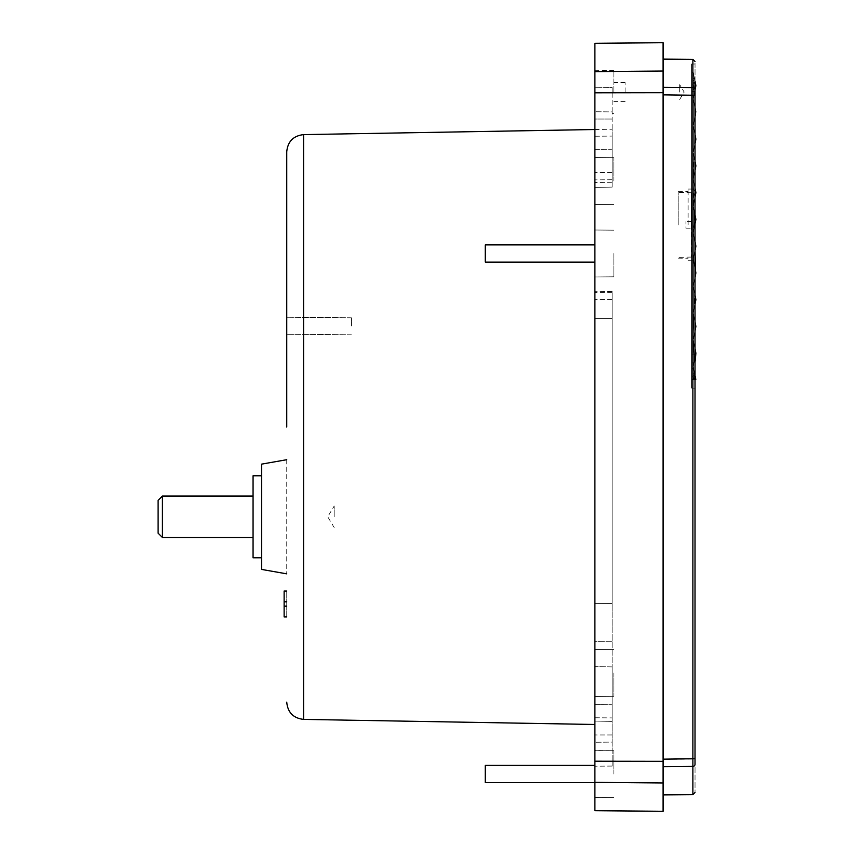 <?xml version="1.0" encoding="UTF-8"?>
<svg xmlns="http://www.w3.org/2000/svg" width="854" height="854" viewBox="0 0 854 854"><rect width="100%" height="100%" fill="white"/><g stroke="black" fill="none" stroke-linecap="round" stroke-linejoin="round"><path stroke-width="0.64" stroke-dasharray="4.27 3.2" d="M286.731 427L286.731 151.863L286.731 427M594.896 129.52L612.158 129.221L612.158 187.101L594.896 187.41L594.896 318.691L612.158 318.681L612.158 603.415L594.896 603.33L594.896 666.59L612.158 666.899L612.158 721.384L594.896 721.096L594.896 766.209L594.896 291.299L594.896 766.209L594.896 761.736L612.158 761.736L612.158 766.059L612.158 761.736L594.896 761.736L594.896 721.096L612.158 721.384L612.158 761.736L612.158 641.279L612.158 717.904L612.158 666.899L594.896 666.59L594.896 717.755L594.896 704.657L612.158 704.764L594.896 704.657L594.896 603.33L594.896 717.755L594.896 641.386L612.158 641.279L612.158 603.415L612.158 641.279L594.896 641.386L594.896 603.33L612.158 603.415L612.158 318.681L594.896 318.691L594.896 187.41L612.158 187.101L612.158 136.096L612.158 149.237L612.158 136.096L612.158 149.237L594.896 149.343L594.896 136.245L594.896 187.41L594.896 149.343L612.158 149.237L612.158 187.101L612.158 129.221M594.896 673.016L594.896 696.49L594.896 673.016M613.887 673.016L613.887 696.33L613.887 673.016M594.896 253.489L594.896 230.014L594.896 253.489M613.887 253.489L613.887 276.803L613.887 253.489M594.896 180.984L594.896 157.51L594.896 180.984M613.887 180.984L613.887 157.67L613.887 180.984M594.896 774.023L594.896 750.549L594.896 774.023M613.887 774.023L613.887 750.709L613.887 774.023M612.158 173.64L612.158 111.895L612.158 173.64M612.158 427L612.158 742.105L612.158 427M612.158 92.072L612.158 87.439L594.896 87.289L612.158 87.439L612.158 113.667L612.158 92.072M594.896 87.289L594.896 119.026L594.896 87.289M613.887 92.072L613.887 70.487L613.887 92.072M286.731 573.845L261.687 569.437L261.687 464.117L261.687 516.777L261.687 464.117L286.731 459.708L286.731 573.845L286.731 459.708M286.731 326.004L286.731 334.768L286.731 326.004M351.464 326.004L351.464 317.805L351.464 326.004M663.088 427L663.088 766.668L663.088 427M625.107 92.072L625.107 82.571L625.107 92.072M594.896 262.125L485.264 262.125L485.264 244.863L485.264 253.489L485.264 244.863L594.896 244.863M485.264 782.648L485.264 765.387M261.687 557.779L253.062 557.779L253.062 475.774L253.062 516.777L253.062 475.774L261.687 475.774M691.58 388.154L691.58 376.23L695.028 376.262L695.028 388.186L695.028 362.075L695.028 376.262L691.58 376.23L691.58 388.154L695.028 388.186M162.42 537.497L162.42 496.057L162.42 516.777L162.42 496.057L158.107 500.369L158.107 533.174L158.107 500.369L158.107 533.174L162.42 537.497L253.062 537.497M693.309 191.808L693.309 179.682L695.893 192.63L693.309 205.579L695.893 192.63L693.309 205.579L694.515 212.497L694.067 224.912L694.515 212.497L693.309 205.579L695.039 196.922L693.309 191.456L695.209 189.182L693.309 191.456L695.039 196.932L693.309 206.444L695.893 219.393L693.309 232.341L694.078 224.912L693.309 233.206L695.647 247.382L693.309 233.206L693.309 206.444L695.893 219.393L693.309 232.341L695.893 219.393L693.309 232.341L693.309 206.444L693.309 232.341L695.893 219.393L693.309 232.341L693.309 206.444L695.893 219.393L693.309 232.341L695.893 219.393L693.309 232.341L693.309 206.444L695.893 219.393L693.309 232.341L695.893 219.393L693.309 232.341L693.309 206.444L693.309 232.341L695.893 219.393L693.309 232.341L693.309 206.444L695.893 219.393L693.309 232.341L695.893 219.393L693.309 232.341L693.309 206.444L695.893 219.393L693.309 232.341L695.893 219.393L693.309 232.341L693.309 206.444L693.309 232.341L695.893 219.393L693.309 232.341L693.309 206.444L695.893 219.393L694.708 225.328L695.028 215.08L693.309 206.444L695.893 219.393L693.309 206.444L693.309 232.341L695.893 219.393L693.309 206.444L693.309 232.341L693.309 206.444L695.893 219.393L693.309 206.444L693.309 232.341L695.893 219.393L693.309 206.444L695.893 219.393L693.309 206.444L693.309 232.341L693.309 206.444L695.893 219.393L693.309 206.444L693.309 232.341L695.893 219.393L693.309 206.444L693.309 232.341L693.309 206.444L695.893 219.393L693.309 206.444L693.309 232.341L695.893 219.393L693.309 206.444L695.893 219.393L693.309 206.444L693.309 232.341L693.309 206.444L695.893 219.393L693.309 206.444L693.309 232.341L695.893 219.393L693.309 206.444L693.309 232.341L693.309 206.444L695.893 219.393L693.309 206.444L693.309 232.341L695.893 219.393L693.309 232.341L694.708 225.328L693.309 232.341L693.309 206.444L695.893 219.393L693.309 206.444L695.893 219.393L693.309 232.341L694.099 228.349L693.309 232.341L693.309 206.444L693.309 233.206L695.893 246.155L693.309 258.004L695.647 247.372L693.309 258.015L695.476 270.825L693.309 259.968L695.476 270.825L695.295 275.895L693.309 285.866L693.309 259.968L695.476 270.825L693.309 259.968L693.309 233.206L695.893 246.155L693.309 259.104L695.893 246.155L693.309 259.104L693.309 233.206L693.309 259.104L695.893 246.155L693.309 259.104L693.309 233.206L695.893 246.155L693.309 259.104L695.893 246.155L693.309 259.104L693.309 233.206L695.893 246.155L693.309 259.104L695.893 246.155L693.309 259.104L693.309 233.206L693.309 259.104L695.893 246.155L693.309 259.104L693.309 233.206L695.893 246.155L693.309 259.104L695.893 246.155L693.309 259.104L693.309 233.206L695.893 246.155L693.309 259.104L695.893 246.155L693.309 259.104L693.309 233.206L693.309 259.104L695.893 246.155L693.309 259.104L693.309 233.206L695.893 246.155L693.309 259.104L695.893 246.155L693.309 233.206L693.309 259.104L693.309 233.206L695.893 246.155L693.309 233.206L693.309 259.104L695.893 246.155L693.309 233.206L695.893 246.155L693.309 233.206L693.309 259.104L693.309 233.206L695.893 246.155L693.309 233.206L693.309 259.104L695.893 246.155L693.309 233.206L693.309 259.104L693.309 233.206L695.893 246.155L693.309 233.206L693.309 259.104L695.893 246.155L693.309 233.206L695.893 246.155L693.309 233.206L693.309 259.104L693.309 233.206L695.893 246.155L693.309 233.206L693.309 259.104L695.893 246.155L693.309 233.206L693.309 259.104L693.309 233.206L695.893 246.155L693.309 233.206L693.309 259.104L693.309 233.206L695.893 246.155L693.309 233.206L693.309 259.104L695.647 247.382L693.416 258.559M688.121 224.912L688.121 189.086L688.121 224.912M678.204 224.912L678.204 191.67L678.204 224.912M691.153 224.912L691.153 257.086L691.153 221.624L685.965 221.666L691.153 221.624L691.153 228.189L691.153 192.737L691.153 224.912M685.965 228.146L691.153 228.189L685.965 228.146L685.965 221.666L685.965 228.146M695.028 375.632L693.309 367.006L693.309 375.835L695.252 376.742L693.309 367.006L695.177 376.368L693.309 367.006L693.309 378.354L695.647 378.717L693.309 378.375L695.487 377.927L693.309 378.354L693.309 367.006L695.764 379.315L693.309 367.006L693.309 379.091L695.658 378.792L693.309 379.091L693.309 367.006L695.658 378.792L693.309 367.006L695.487 377.927L693.309 367.006L693.309 377.287L695.455 377.756L693.309 367.006L695.455 377.756L693.309 377.287L693.309 367.006L693.309 378.375L693.309 367.006L695.647 378.717L693.309 367.006L693.309 379.101L695.764 379.293L693.309 367.006L695.764 379.293L693.309 379.101L693.309 367.006L693.309 379.464L693.309 367.006L695.807 379.486L693.309 379.464L693.309 367.006L693.309 379.454L695.807 379.486M695.764 379.315L693.309 379.454L695.764 379.315M695.177 376.368L693.309 375.835L693.309 366.142L694.387 360.762L693.427 340.853L694.387 360.762L693.309 366.142L695.893 353.193L694.387 360.762L695.028 348.88L693.427 340.853L695.893 353.193L693.309 366.142L693.309 340.244L695.893 353.193L693.309 366.142L695.893 353.193L693.309 366.142L693.309 340.244L695.893 353.193L693.309 366.142L695.893 353.193L693.309 366.142L693.309 340.244L693.309 366.142L695.893 353.193L693.309 366.142L693.309 340.244L695.893 353.193L693.309 366.142L695.893 353.193L693.309 366.142L693.309 340.244L695.893 353.193L693.309 366.142L695.893 353.193L693.309 366.142L693.309 340.244L693.309 366.142L695.893 353.193L693.309 366.142L693.309 340.244L695.893 353.193L693.309 366.142L695.893 353.193L693.309 366.142L693.309 340.244L695.893 353.193L693.309 366.142L695.893 353.193L693.309 366.142L693.309 340.244L693.309 366.142L695.893 353.193L693.309 366.142L693.309 340.244L695.893 353.193L693.309 340.244L693.309 366.142L695.893 353.193L693.309 340.244L695.893 353.193L693.309 340.244L693.309 366.142L693.309 340.244L695.893 353.193L693.309 340.244L693.309 366.142L695.893 353.193L693.309 340.244L693.309 366.142L693.309 340.244L695.893 353.193L693.309 340.244L693.309 366.142L695.893 353.193L693.309 340.244L695.893 353.193L693.309 340.244L693.309 366.142L693.309 340.244L695.893 353.193L693.309 340.244L693.309 366.142L695.893 353.193L693.309 340.244L693.309 366.142L693.309 340.244L695.893 353.193L693.309 340.244L693.309 366.142L695.893 353.193L693.309 340.244L695.893 353.193L693.309 340.244L693.309 366.142L693.309 340.244L695.893 353.193L693.309 340.244L693.309 366.142L695.893 353.193L693.309 340.244L693.309 366.142L693.309 340.244L695.893 353.193L693.309 340.244L693.309 367.006L695.252 376.742L693.309 377.244L693.309 367.006L694.953 375.237L693.309 367.006L694.59 373.433L693.309 367.006L693.309 377.287L695.252 376.742M695.028 277.23L695.028 268.594L693.309 259.968L695.893 272.917L693.309 259.968L693.309 285.866L695.893 272.917L693.309 285.866L693.309 259.968L695.893 272.917L693.309 285.866L695.893 272.917L693.309 285.866L693.309 259.968L695.476 270.825L693.309 259.968L693.309 285.866L695.893 272.917L693.309 285.866L693.309 259.968L695.893 272.917L693.309 285.866L695.893 272.917L693.309 285.866L693.309 259.968L693.309 285.866L695.893 272.917L693.309 285.866L693.309 259.968L695.893 272.917L693.309 285.866L695.893 272.917L693.309 285.866L693.309 259.968L695.476 270.825L693.309 259.968L693.309 285.866L695.893 272.917L693.309 285.866L693.309 259.968L695.893 272.917L693.309 285.866L695.893 272.917L693.309 285.866L693.309 259.968L693.309 285.866L695.893 272.917L693.309 285.866L693.309 259.968L695.893 272.917L693.309 285.866L695.893 272.917L693.309 285.866L693.309 259.968L695.476 270.825L693.309 259.968L693.309 285.866L695.893 272.917L693.309 285.866L693.309 259.968L695.893 272.917L693.309 259.968L693.309 285.866L695.893 272.917L693.309 259.968L695.476 270.825L693.309 259.968L693.309 285.866L693.309 259.968L693.309 285.866L695.893 272.917L693.309 259.968L695.476 270.825L693.309 259.968L693.309 285.866L693.309 259.968L695.893 272.917L693.309 259.968L693.309 285.866L695.893 272.917L693.309 259.968L695.476 270.825L693.309 259.968L693.309 285.866L693.309 259.968L693.309 285.866L695.893 272.917L693.309 259.968L695.476 270.825L693.309 259.968L693.309 285.866L693.309 259.968L695.893 272.917L693.309 259.968L693.309 285.866L695.295 275.895L693.309 285.866L693.309 259.968L695.476 270.825M695.743 111.575L693.309 99.406L695.743 111.575L693.309 125.303L695.679 113.454L693.309 125.303L695.028 116.667L693.309 125.303L693.309 99.406L695.893 112.354L693.309 125.303L695.893 112.354L693.309 125.303L693.309 99.406L693.309 125.303L695.893 112.354L693.309 125.303L693.309 99.406L695.893 112.354L693.309 125.303L695.893 112.354L693.309 125.303L693.309 99.406L695.743 111.575L693.309 99.406L693.309 125.303L695.893 112.354L693.309 125.303L693.309 99.406L695.893 112.354L693.309 125.303L695.893 112.354L693.309 125.303L693.309 99.406L693.309 125.303L695.893 112.354L693.309 125.303L693.309 99.406L695.893 112.354L693.309 125.303L695.893 112.354L693.309 125.303L693.309 99.406L695.743 111.575L693.309 99.406L693.309 125.303L695.893 112.354L693.309 125.303L693.309 99.406L695.893 112.354L693.309 125.303L695.893 112.354L693.309 125.303L693.309 99.406L693.309 125.303L695.893 112.354L693.309 125.303L693.309 99.406L695.893 112.354L693.309 125.303L695.893 112.354L693.309 125.303L693.309 99.406L695.743 111.575L693.309 99.406L693.309 125.303L695.893 112.354L693.309 125.303L693.309 99.406L695.893 112.354L693.309 125.303L695.893 112.354L693.309 99.406L693.309 125.303L693.309 99.406L695.743 111.575L693.309 99.406L693.309 125.303L695.893 112.354L693.309 99.406L693.309 125.303L693.309 99.406L695.893 112.354L693.309 99.406L695.743 111.575L693.309 99.406L693.309 125.303L695.893 112.354L693.309 99.406L693.309 125.303L693.309 99.406L695.743 111.575L693.309 99.406L693.309 125.303L695.893 112.354L693.309 99.406L693.309 125.303L693.309 99.406L695.893 112.354L693.309 99.406L695.743 111.575L693.309 99.406L693.309 125.303L695.893 112.354L693.309 99.406L693.309 125.303L693.309 99.406L695.743 111.575L693.309 99.406L693.309 125.303L695.893 112.354L693.309 99.406L693.309 125.303L693.309 99.406L695.893 112.354L693.309 99.406L695.743 111.575L693.309 99.406L693.309 126.168L695.893 139.117L693.309 152.065L693.309 126.168L695.028 134.793L695.028 143.429L693.309 152.065L695.893 139.117L693.309 152.065L693.309 126.168L693.309 152.065L695.893 139.117L693.309 152.065L693.309 126.168L695.893 139.117L693.309 152.065L695.893 139.117L693.309 152.065L693.309 126.168L695.028 134.793L693.309 126.168L693.309 152.065L695.893 139.117L693.309 152.065L693.309 126.168L695.893 139.117L693.309 152.065L695.893 139.117L693.309 152.065L693.309 126.168L693.309 152.065L695.893 139.117L693.309 152.065L693.309 126.168L695.893 139.117L693.309 152.065L695.893 139.117L693.309 152.065L693.309 126.168L695.028 134.793L693.309 126.168L693.309 152.065L695.893 139.117L693.309 152.065L693.309 126.168L695.893 139.117L693.309 152.065L695.893 139.117L693.309 152.065L693.309 126.168L693.309 152.065L695.893 139.117L693.309 152.065L693.309 126.168L695.893 139.117L693.309 152.065L695.893 139.117L693.309 152.065L693.309 126.168L695.028 134.793L693.309 126.168L693.309 152.065L695.893 139.117L693.309 152.065L693.309 126.168L695.893 139.117L693.309 152.065L695.893 139.117L693.309 126.168L693.309 152.065L693.309 126.168L695.028 134.793L693.309 126.168L693.309 152.065L695.893 139.117L693.309 126.168L693.309 152.065L693.309 126.168L695.893 139.117L693.309 126.168L695.028 134.793L693.309 126.168L693.309 152.065L695.893 139.117L693.309 126.168L693.309 152.065L693.309 126.168L695.028 134.793L693.309 126.168L693.309 152.065L695.893 139.117L693.309 126.168L693.309 152.065L693.309 126.168L695.893 139.117L693.309 126.168L695.028 134.793L693.309 126.168L693.309 152.065L695.893 139.117L693.309 126.168L693.309 152.065L693.309 126.168L695.028 134.793L693.309 126.168L693.309 152.065L695.893 139.117L693.309 126.168L693.309 152.065L693.309 126.168L695.893 139.117L693.309 126.168L695.028 134.793L693.309 126.168L693.309 152.065L694.537 145.927L694.942 134.334L693.309 126.168L693.309 152.065L693.309 126.168L694.942 134.334L694.537 145.927L693.309 152.919L695.893 165.868L693.309 178.817L693.309 152.919L695.028 161.555L695.028 170.192L693.309 178.817L695.893 165.868L693.309 178.817L693.309 152.919L693.309 178.817L695.893 165.868L693.309 178.817L693.309 152.919L695.893 165.868L693.309 178.817L695.893 165.868L693.309 178.817L693.309 152.919L695.028 161.555L693.309 152.919L693.309 178.817L695.893 165.868L693.309 178.817L693.309 152.919L695.893 165.868L693.309 178.817L695.893 165.868L693.309 178.817L693.309 152.919L693.309 178.817L695.893 165.868L693.309 178.817L693.309 152.919L695.893 165.868L693.309 178.817L695.893 165.868L693.309 178.817L693.309 152.919L695.028 161.555L693.309 152.919L693.309 178.817L695.893 165.868L693.309 178.817L693.309 152.919L695.893 165.868L693.309 178.817L695.893 165.868L693.309 178.817L693.309 152.919L693.309 178.817L695.893 165.868L693.309 178.817L693.309 152.919L695.893 165.868L693.309 178.817L695.893 165.868L693.309 178.817L693.309 152.919L695.028 161.555L693.309 152.919L693.309 178.817L695.893 165.868L693.309 178.817L693.309 152.919L695.893 165.868L693.309 178.817L695.893 165.868L693.309 152.919L693.309 178.817L693.309 152.919L695.028 161.555L693.309 152.919L693.309 178.817L695.893 165.868L693.309 152.919L693.309 178.817L693.309 152.919L695.893 165.868L693.309 152.919L695.028 161.555L693.309 152.919L693.309 178.817L695.893 165.868L693.309 152.919L693.309 178.817L693.309 152.919L695.028 161.555L693.309 152.919L693.309 178.817L695.893 165.868L693.309 152.919L693.309 178.817L693.309 152.919L695.893 165.868L693.309 152.919L695.028 161.555L693.309 152.919L693.309 178.817L695.893 165.868L693.309 152.919L693.309 178.817L693.309 152.919L695.028 161.555L693.309 152.919L693.309 178.817L695.893 165.868L693.309 152.919L693.309 178.817L693.309 152.919L695.893 165.868L693.309 152.919L695.028 161.555L693.309 152.919L693.309 180.749L694.142 157.093L693.309 178.817L693.309 152.065L694.537 145.927L693.309 152.065L693.309 89.19L695.444 87.845L693.309 98.541L695.028 89.905L695.028 64.007L695.028 84.14L691.58 84.13L691.58 362.075L691.58 64.007L691.58 84.13L695.028 84.14L695.028 362.075L691.58 362.075L691.58 376.23L691.58 362.075L695.028 362.075M695.028 116.667L695.028 108.031L693.309 99.406L693.309 85.88L695.69 84.546L693.309 85.88L693.309 98.541L695.444 87.845L693.309 89.19L693.309 98.541L693.309 85.976L693.309 98.541L695.893 85.592L695.636 84.29L693.309 83.03L695.636 84.29L695.893 85.592L693.309 98.541L693.309 83.03L693.309 98.541L695.893 85.592L695.028 81.247L693.309 80.447L695.028 81.247L695.893 85.592L694.515 78.717L693.309 78.237L694.515 78.717L695.893 85.592L694.11 76.657L693.309 76.401L693.309 98.541L695.893 85.592L693.309 98.541L693.309 80.447L693.309 98.541L695.893 85.592L693.309 98.541L695.893 85.592L693.309 98.541L693.309 78.237L693.309 98.541L695.893 85.592L693.309 98.541L695.893 85.592L693.309 98.541L693.309 76.401L694.11 76.657L695.893 85.592L693.309 98.541L695.893 85.592L693.309 98.541L695.893 85.592L693.309 98.541L695.893 85.592L694.003 76.134L695.893 85.592L694.334 77.799L695.893 85.592L694.729 79.764L695.893 85.592L695.177 82.016L693.309 82.934L693.309 98.541L695.893 85.592L693.309 72.707L693.309 98.541L695.893 85.592L693.309 73.081L693.309 98.541L695.893 85.592L693.555 73.86L695.893 85.592L693.79 75.045L695.893 85.592L693.309 98.541L695.893 85.592L693.309 98.541L695.893 85.592L693.309 98.541L693.309 76.348L693.309 98.541L695.893 85.592L693.309 98.541L693.309 78.173L693.309 98.541L695.893 85.592L693.309 98.541L693.309 80.372L693.309 98.541L695.893 85.592L693.309 98.541L693.309 82.934L695.177 82.016L695.028 81.247L695.177 82.016M695.54 87.343L693.309 85.976L695.444 87.845M695.028 250.468L695.028 241.831L693.309 233.206L693.309 205.579L695.893 192.63L693.309 179.682L693.309 205.579L695.893 192.63L693.309 179.682L695.028 188.318L693.309 179.682L693.309 205.579L695.893 192.63L693.309 179.682L693.309 205.579L695.893 192.63L693.309 179.682L695.893 192.63L693.309 205.579L695.893 192.63L693.309 179.682L695.028 188.318L693.309 179.682L693.309 205.579L695.893 192.63L693.309 205.579L695.893 192.63L693.309 179.682L693.309 205.579L695.893 192.63L693.309 179.682L695.893 192.63L693.309 205.579L695.893 192.63L693.309 179.682L693.309 205.579L695.893 192.63L693.309 179.682L695.893 192.63L693.309 205.579L695.893 192.63L693.309 179.682L695.893 192.63L693.309 179.682L693.309 205.579L695.893 192.63L693.309 179.682L693.309 191.456L693.309 179.682L695.893 192.63L693.309 205.579L693.309 179.682L695.893 192.63L693.309 179.682L693.309 205.579L695.893 192.63L693.309 205.579L693.309 179.682L693.309 205.579L693.309 179.682L695.893 192.63L693.309 205.579L693.309 179.682L693.309 205.579L693.309 179.682L695.893 192.63L693.309 205.579L693.309 179.682L693.309 205.579L695.893 192.63L693.309 205.579L693.309 179.682L693.309 205.579L693.309 179.682L695.893 192.63L693.309 205.579L693.309 179.682L693.309 205.579L693.309 179.682L695.893 192.63L693.309 205.579L693.309 179.682L693.309 205.579L695.893 192.63L693.309 205.579L693.309 179.682L693.309 205.579L693.309 179.682L695.893 192.63L693.309 205.579L693.309 179.682L693.309 205.579L693.309 179.682L695.893 192.63L693.309 205.579L693.309 191.798M695.893 192.63L695.039 196.922M693.309 312.617L693.309 286.72L695.893 299.669L693.309 312.617L695.893 299.669L693.309 312.617L693.309 286.72L695.028 295.356L695.028 303.992L693.309 312.617L695.893 299.669L693.309 312.617L693.309 286.72L693.309 312.617L695.893 299.669L693.309 312.617L693.309 286.72L695.893 299.669L693.309 312.617L695.893 299.669L693.309 312.617L693.309 286.72L695.028 295.356L693.309 286.72L693.309 312.617L695.893 299.669L693.309 312.617L693.309 286.72L695.893 299.669L693.309 312.617L695.893 299.669L693.309 312.617L693.309 286.72L693.309 312.617L695.893 299.669L693.309 312.617L693.309 286.72L695.893 299.669L693.309 312.617L695.893 299.669L693.309 312.617L693.309 286.72L695.028 295.356L693.309 286.72L693.309 312.617L695.893 299.669L693.309 312.617L693.309 286.72L695.893 299.669L693.309 312.617L695.893 299.669L693.309 312.617L693.309 286.72L693.309 312.617L695.893 299.669L693.309 312.617L693.309 286.72L695.893 299.669L693.309 312.617L695.893 299.669L693.309 286.72L695.028 295.356L693.309 286.72L693.309 312.617L693.309 286.72L693.309 312.617L695.893 299.669L693.309 286.72L695.028 295.356L693.309 286.72L693.309 312.617L693.309 286.72L695.893 299.669L693.309 286.72L693.309 312.617L695.893 299.669L693.309 286.72L695.028 295.356L693.309 286.72L693.309 312.617L693.309 286.72L693.309 312.617L695.893 299.669L693.309 286.72L695.028 295.356L693.309 286.72L693.309 312.617L693.309 286.72L695.893 299.669L693.309 286.72L693.309 312.617L695.893 299.669L693.309 286.72L695.028 295.356L693.309 286.72L693.309 312.617L693.309 286.72L693.309 312.617L693.309 286.72L695.893 299.669L693.309 286.72L695.028 295.356L693.309 286.72L693.309 313.482L695.893 326.431L693.309 339.38L693.309 313.482L695.028 322.118L695.028 330.754L693.363 339.081L693.309 313.482L693.309 339.38L695.893 326.431L693.309 339.38L693.309 313.482L695.893 326.431L693.309 339.38L695.893 326.431L693.309 339.38L693.309 313.482L695.028 322.118L693.309 313.482L693.309 339.38L695.893 326.431L693.309 339.38L693.309 313.482L695.893 326.431L693.309 339.38L695.893 326.431L693.309 339.38L693.309 313.482L693.309 339.38L695.893 326.431L693.309 339.38L693.309 313.482L695.893 326.431L693.309 339.38L695.893 326.431L693.309 339.38L693.309 313.482L695.028 322.118L693.309 313.482L693.309 339.38L695.893 326.431L693.309 339.38L693.309 313.482L695.893 326.431L693.309 339.38L695.893 326.431L693.309 339.38L693.309 313.482L693.309 339.38L695.893 326.431L693.309 339.38L693.309 313.482L695.893 326.431L693.309 339.38L695.893 326.431L693.309 339.38L693.309 313.482L695.028 322.118L693.309 313.482L693.309 339.38L695.893 326.431L693.309 313.482L693.309 339.38L693.309 313.482L695.893 326.431L693.309 313.482L695.028 322.118L693.309 313.482L693.309 339.38L695.893 326.431L693.309 313.482L693.309 339.38L693.309 313.482L695.028 322.118L693.309 313.482L693.309 339.38L695.893 326.431L693.309 313.482L693.309 339.38L693.309 313.482L695.893 326.431L693.309 313.482L695.028 322.118L693.309 313.482L693.309 339.38L695.893 326.431L693.309 313.482L693.309 339.38L693.309 313.482L695.028 322.118L693.309 313.482L693.309 339.38L695.893 326.431L693.309 313.482L693.309 339.38L695.893 326.431L693.309 313.482L695.028 322.118L693.309 313.482L693.309 339.38L693.309 313.482L695.893 326.431L693.309 340.244L693.309 312.617L694.153 308.369L693.309 312.617L694.153 308.369L694.676 293.573L694.153 308.369L693.309 312.617L693.309 286.72L693.309 312.617M695.508 248.076L695.893 246.155L693.309 233.206L695.893 246.155L695.348 243.411L695.508 248.076M695.348 243.411L693.309 233.206L693.309 285.866L695.893 272.917L693.309 285.866L693.309 259.968L693.309 286.72L693.309 258.356M693.309 80.372L694.729 79.764L693.309 80.372M693.309 78.173L694.334 77.799L693.309 78.173M693.309 76.348L694.003 76.134L693.309 76.348M693.309 98.541L693.309 73.081L695.893 85.592L693.32 72.697L693.309 98.541L693.309 72.697L693.309 98.541L693.309 73.06L693.309 98.541L693.309 74.885L693.309 98.541L693.309 89.307L693.309 98.541L694.932 90.407L693.309 98.541M695.028 188.318L693.309 179.682L695.028 188.318L695.028 196.954M694.804 240.7L693.309 233.206L694.804 240.668M693.79 75.045L694.003 76.134L693.79 75.045M693.309 337.415L693.309 332.516L693.309 337.415M693.309 89.307L694.932 90.407L693.309 89.307M694.729 79.764L694.515 78.717L694.729 79.764M694.334 77.799L694.11 76.657L694.334 77.799M693.736 74.789L693.555 73.86L693.736 74.789M694.932 90.407L694.729 91.453L694.932 90.407M693.309 126.168L694.942 134.334L693.309 126.168M693.309 152.919L694.142 157.093L693.309 152.919M693.341 179.735L693.309 180.749L693.341 179.735M693.309 185.649L693.907 202.59L693.309 185.649M694.195 210.906L694.708 225.328L694.195 210.906M693.309 286.72L694.676 293.573L693.309 286.72M693.309 313.482L693.875 316.332L693.309 332.516L693.875 316.332L693.309 313.482M693.309 367.006L694.174 371.341L693.309 371.736L694.174 371.341L693.309 367.006M693.309 371.81L694.355 372.269L693.309 371.81M694.59 373.433L693.309 373.945L694.59 373.433M693.309 374.009L694.814 374.543L693.309 374.009M694.953 375.237L693.309 375.781L694.953 375.237M691.58 91.421L694.729 91.453L691.58 91.421L691.58 72.643L691.58 379.518L691.58 91.421M695.028 764.287L695.028 758.736L692.893 759.099L692.893 766.412A2.156 2.124 180 0 0 695.028 764.287C695.028 801.81 695.028 801.81 695.028 764.287M663.088 94.847L695.028 95.264L695.028 89.713C695.028 52.19 695.028 52.19 695.028 89.713A2.156 2.124 0 0 0 692.893 87.588L692.893 759.099L663.088 759.153M695.028 95.264L695.028 427M284.136 606.116L284.136 616.908L286.731 616.908L286.731 606.116L284.136 606.116L286.731 606.116L286.731 591.011L286.731 606.116L284.136 606.116L284.136 601.803L286.731 601.803M286.731 591.011L284.136 591.011L284.136 601.803M663.088 766.668L663.088 794.882L663.088 766.668L692.893 766.412L692.893 794.626M663.088 87.332L663.088 59.118L663.088 87.332L692.893 87.588L692.893 59.374M286.731 606.116L286.731 616.908M663.088 42.7L663.088 811.3M612.158 111.895L612.158 87.439L612.158 111.895L594.896 111.746L612.158 111.895M594.896 119.026L594.896 172.487L594.896 119.026L612.158 119.048L594.896 119.026M612.158 742.105L612.158 766.049L612.158 742.105L594.896 742.254L612.158 742.105M612.158 292.602L612.158 318.681L612.158 292.602L594.896 292.474L612.158 292.602M594.896 43.298L594.896 810.702M679.731 92.072L679.731 84.695L679.731 92.072M334.202 516.777L334.202 505.984L334.202 516.777M303.693 719.399L303.693 134.601M612.158 179.746L594.896 179.852L612.158 179.746M612.158 734.952L594.896 734.974L612.158 734.952M691.58 354.826L693.918 354.826L691.58 354.826M691.58 368.287L693.555 368.266L691.58 368.287M612.158 766.049L594.896 766.209L612.158 766.059M612.158 172.508L594.896 172.487L612.158 172.508M594.896 149.343L612.158 149.237L594.896 149.343M612.158 299.508L594.896 299.498L612.158 299.508M594.896 71.629L663.088 71.042M594.896 92.798L663.088 92.691M594.896 761.202L663.088 761.309M594.896 782.371L663.088 782.958M613.887 649.713L594.896 649.552L613.887 649.713M613.887 230.185L594.896 230.014L613.887 230.185M613.887 157.67L594.896 157.51L613.887 157.67M594.896 750.709L613.887 750.709L594.896 750.549M612.158 182.276L594.896 182.425L612.158 182.276M613.887 70.487L594.896 70.316M613.887 276.803L594.896 276.963L613.887 276.803M594.896 797.487L613.887 797.326L594.896 797.326M351.464 317.805L286.731 317.24L351.464 317.805M625.107 82.571L613.887 82.571M688.121 189.086L695.177 189.022M678.204 191.67L688.121 191.584M691.153 257.086L678.204 257.31M691.153 192.737L678.204 192.502M678.204 258.143L688.121 258.228M688.121 260.726L693.469 260.78M693.309 72.654L691.58 72.643M695.028 379.496L691.58 379.518M253.062 496.057L162.42 496.057M691.58 64.007L695.028 64.007M625.107 101.562L613.887 101.562M351.464 334.202L286.731 334.768L351.464 334.202M613.887 696.33L594.896 696.49L613.887 696.33M594.896 717.755L612.158 717.904L594.896 717.755M613.887 113.646L612.158 113.667M594.896 136.245L612.158 136.096L594.896 136.245M612.158 291.449L594.896 291.299L612.158 291.449M613.887 204.287L594.896 204.448L613.887 204.287M679.731 99.438L684.161 92.072L679.731 84.695M334.202 527.569L327.722 516.777L334.202 505.984"/><path stroke-width="1.28" d="M286.731 427L286.731 151.863L286.731 427M663.088 759.153L695.028 758.736L695.028 427L695.028 764.287C695.028 801.81 695.028 801.81 695.028 764.287A2.156 2.124 180 0 1 692.893 766.412L692.893 87.588A2.156 2.124 0 0 1 695.028 89.713C695.028 52.19 695.028 52.19 695.028 89.713L695.028 95.264L663.088 94.847M594.896 724.48L303.693 719.399L303.693 134.601L594.896 129.52M594.896 427L594.896 43.298L663.088 42.7L663.088 761.309L594.896 761.202L594.896 427M286.731 459.708L261.687 464.117L261.687 569.437L286.731 573.845M594.896 244.863L485.264 244.863L485.264 262.125L594.896 262.125M594.896 765.387L485.264 765.387L485.264 782.648L594.896 782.648M261.687 475.774L253.062 475.774L253.062 557.779L261.687 557.779M162.42 516.777L162.42 537.497L158.107 533.174L158.107 500.369L162.42 496.057L162.42 516.777M695.209 189.193L695.893 192.63L695.209 189.193M695.807 379.486L695.028 379.496L695.807 379.486L695.028 375.632M695.028 379.368L695.764 379.315L695.028 379.251M695.028 378.877L695.658 378.792L695.028 378.642M695.028 277.23L695.476 270.825L695.893 272.917L695.028 277.23L695.028 295.356L695.893 299.669L695.028 303.992L695.028 322.118L695.893 326.431L695.028 330.754L695.028 348.88L695.893 353.193L695.028 362.075M695.476 270.825L695.028 250.468L695.893 246.155L695.028 241.831L695.028 223.705L695.893 219.393L695.028 215.08L695.028 196.954L695.893 192.63L695.028 188.318L695.893 192.63M695.743 111.575L695.028 116.667L695.743 111.575L695.028 108.031L695.028 89.905L695.893 85.592L695.028 83.959M695.028 88.101L695.028 87.023M695.028 84.909L695.69 84.546M695.028 116.667L695.028 134.793L695.893 139.117L695.028 134.793L695.893 139.117L695.028 134.793L695.893 139.117L695.028 134.793L695.893 139.117L695.028 134.793L695.893 139.117L695.028 134.793L695.893 139.117L695.028 134.793L695.893 139.117L695.028 134.793L695.893 139.117L695.028 134.793L695.893 139.117L695.028 134.793L695.893 139.117L695.028 143.429L695.028 161.555L695.893 165.868L695.028 161.555L695.893 165.868L695.028 161.555L695.893 165.868L695.028 161.555L695.893 165.868L695.028 161.555L695.893 165.868L695.028 161.555L695.893 165.868L695.028 161.555L695.893 165.868L695.028 161.555L695.893 165.868L695.028 161.555L695.893 165.868L695.028 161.555L695.893 165.868L695.028 170.192L695.028 188.318M695.028 295.356L695.893 299.669L695.028 295.356M695.028 322.118L695.893 326.431L695.028 322.118M695.028 250.468L695.348 243.411M695.028 82.08L695.636 84.29M695.177 82.016L695.028 81.247M695.028 427L695.028 95.264M286.731 591.011L284.136 591.011L284.136 616.908L286.731 616.908M286.731 601.803L284.136 601.803M286.731 606.116L284.136 606.116M594.896 761.202L594.896 810.702L663.088 811.3L663.088 761.309M594.896 92.798L663.088 92.691M695.028 792.459L692.893 794.626L692.893 766.412L663.088 766.668M663.088 87.332L692.893 87.588L692.893 59.374L695.028 61.541M594.896 71.629L663.088 71.042M594.896 782.371L663.088 782.958M303.693 134.601C293.37 135.765 287.713 141.518 286.731 151.863M253.062 537.497L162.42 537.497M253.062 496.057L162.42 496.057M692.893 794.626L663.088 794.882M692.893 59.374L663.088 59.118M303.693 719.399C293.37 718.235 287.713 712.482 286.731 702.137"/></g></svg>
